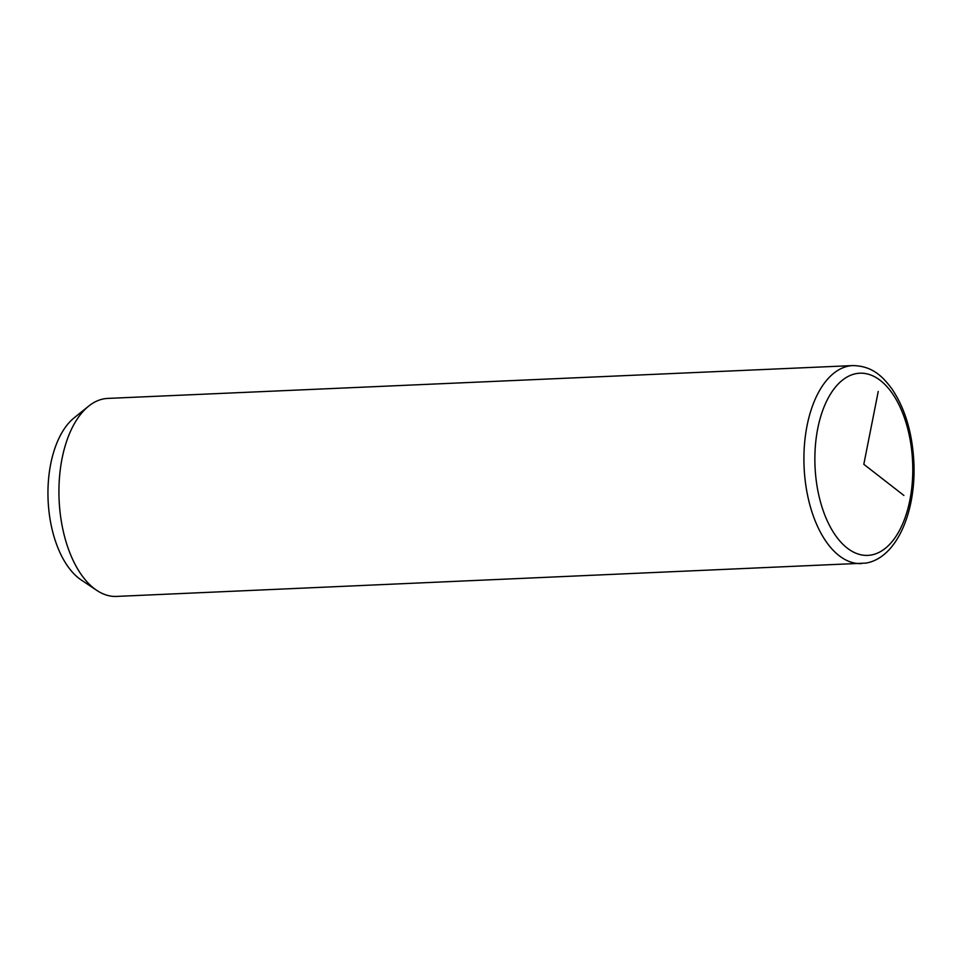 <?xml version="1.0" encoding="UTF-8"?>
<svg xmlns="http://www.w3.org/2000/svg" width="962" height="962" viewBox="0 0 962 962"><rect width="100%" height="100%" fill="white"/><g stroke="black" fill="none" stroke-linecap="round" stroke-linejoin="round"><path stroke-width="1.44" d="M852.777 365.584L107.792 398.412A99.098 53.102 87.5 0 0 103.968 398.833A99.098 53.102 87.5 0 0 88.66 406.144A99.098 53.102 87.5 0 0 59.103 499.747A99.098 53.102 87.5 0 0 96.777 590.379A99.098 53.102 87.5 0 0 116.522 596.416L866.077 563.083C896.897 557.732 916.004 511.676 913.9 463.119C912.505 433.345 905.182 408.597 891.918 388.876C882.154 375.757 871.764 365.897 852.777 365.584A99.098 53.102 87.5 0 0 848.941 366.017A99.098 53.102 87.5 0 0 804.28 470.514A99.098 53.102 87.5 0 0 861.495 563.588M88.66 406.144L74.11 417.869A87.205 46.729 87.5 0 0 48.1 500.228A87.205 46.729 87.5 0 0 81.253 579.99L96.777 590.379M903.883 495.442L863.816 464.297L878.246 391.45M856.288 373.605A91.174 48.858 87.5 0 0 815.439 473.027A91.174 48.858 87.5 0 0 871.356 554.99A91.174 48.858 87.5 0 0 912.204 455.567A91.174 48.858 87.5 0 0 856.288 373.605"/></g></svg>
